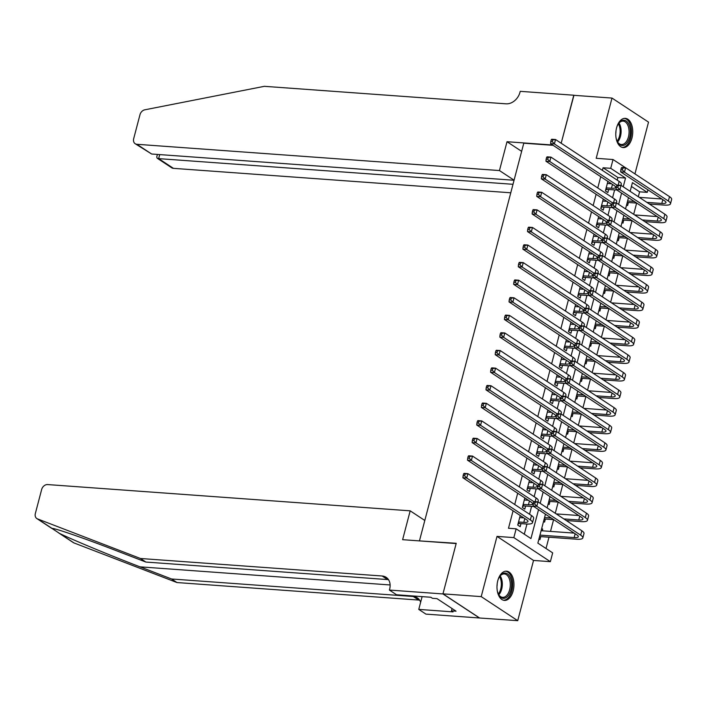 <?xml version="1.0" encoding="UTF-8"?>
<svg xmlns="http://www.w3.org/2000/svg" width="707" height="707" viewBox="0 0 707 707"><rect width="100%" height="100%" fill="white"/><g stroke="black" fill="none" stroke-linecap="round" stroke-linejoin="round"><path stroke-width="1.06" d="M513.167 590.858A14.653 8.457 94.1 0 0 506.53 571.176A14.653 8.457 94.1 0 0 497.772 580.712A14.653 8.457 94.1 0 0 504.409 600.402A14.653 8.457 94.1 0 0 513.167 590.858M631.961 138.033A14.653 8.457 94.1 0 0 625.324 118.352A14.653 8.457 94.1 0 0 616.566 127.887A14.653 8.457 94.1 0 0 623.203 147.569A14.653 8.457 94.1 0 0 631.961 138.033M545.451 514.201L537.859 543.117L552.671 552.874L550.364 561.667L513.839 537.612L516.145 528.818L530.948 538.566L538.54 509.65M442.944 593.942L456.156 543.559L402.619 539.68L410.184 510.834L47.616 484.569A5.638 4.375 -56.6 0 0 41.651 489.509L35.35 513.512A5.638 4.375 -56.6 0 0 36.844 518.558A5.638 4.375 -56.6 0 0 37.498 518.894L140.463 558.495L382.169 576.002A13.15 10.216 123.4 0 1 386.172 577.336A13.15 10.216 123.4 0 1 389.654 589.09L389.398 590.062L442.944 593.942L479.461 617.989L517.727 620.675L533.529 560.448L550.364 561.667M634.948 173.887L648.522 122.125L611.997 98.07L596.204 158.306L613.031 159.526L625.501 167.736M647.912 189.83L647.241 192.366L632.438 182.618L630.149 191.35M638.306 196.723L639.596 191.818L647.241 192.366M546.025 548.491L548.986 537.214M550.506 531.39L553.599 519.627M555.26 513.264L558.212 502.041M559.873 495.678L562.825 484.454M564.486 478.091L567.438 466.867M569.1 460.504L572.051 449.281M573.722 442.927L576.665 431.694M578.335 425.34L581.278 414.108M582.948 407.753L585.891 396.53M587.561 390.167L590.504 378.943M592.174 372.58L595.117 361.357M596.788 354.994L599.73 343.77M601.401 337.407L604.344 326.183M606.014 319.829L608.957 308.597M610.627 302.243L613.57 291.01M615.24 284.656L618.183 273.432M619.853 267.069L622.796 255.846M624.467 249.483L627.409 238.259M629.08 231.896L632.023 220.672M633.693 214.309L636.636 203.086M479.487 617.909L442.962 593.853L481.211 596.62L517.727 620.675M573.934 95.312L561.181 143.238L573.757 95.304L611.997 98.07M520.228 515.527L517.727 525.062L520.193 526.688L521.006 523.613M524.841 497.94L522.34 507.476L524.806 509.102L525.619 506.026M529.455 480.353L526.954 489.889L529.419 491.515L530.232 488.44M534.068 462.767L531.567 472.303L534.032 473.929L534.846 470.853M538.681 445.18L536.18 454.725L538.646 456.342L539.459 453.267M543.294 427.594L540.793 437.138L543.268 438.764L544.072 435.68M547.907 410.007L545.406 419.551L547.881 421.178L548.685 418.093M552.529 392.429L550.019 401.965L552.494 403.591L553.298 400.516M557.143 374.843L554.633 384.378L557.107 386.004L557.911 382.929M561.756 357.256L559.246 366.792L561.72 368.418L562.525 365.342M566.369 339.669L563.859 349.205L566.334 350.831L567.138 347.756M570.982 322.083L568.472 331.618L570.947 333.244L571.751 330.169M575.595 304.496L573.094 314.041L575.56 315.667L576.364 312.582M580.208 286.909L577.707 296.454L580.173 298.08L580.977 294.996M584.822 269.332L582.321 278.867L584.786 280.493L585.59 277.418M589.435 251.745L586.934 261.281L589.399 262.907L590.204 259.831M594.048 234.158L591.547 243.694L594.013 245.32L594.817 242.245M598.661 216.572L596.16 226.107L598.626 227.734L599.43 224.658M603.274 198.985L600.773 208.521L603.239 210.147L604.043 207.071M626.588 204.906L627.595 205.569L628.399 202.494M621.974 222.493L622.982 223.156L623.786 220.071M617.361 240.08L618.369 240.733L619.173 237.658M612.748 257.666L613.756 258.32L614.56 255.245M608.135 275.244L609.142 275.907L609.947 272.831M603.522 292.831L604.529 293.493L605.333 290.418M598.909 310.417L599.916 311.08L600.72 308.005M594.295 328.004L595.303 328.667L596.107 325.591M589.682 345.59L590.69 346.253L591.494 343.169M585.069 363.177L586.076 363.84L586.881 360.756M580.456 380.764L581.463 381.418L582.268 378.342M575.843 398.341L576.841 399.004L577.654 395.929M571.229 415.928L572.228 416.591L573.041 413.515M566.616 433.515L567.615 434.178L568.428 431.102M562.003 451.101L563.002 451.764L563.815 448.689M557.39 468.688L558.389 469.351L559.202 466.275M552.777 486.275L553.775 486.937L554.588 483.853M548.164 503.861L549.162 504.524L549.975 501.44M543.55 521.448L544.549 522.102L545.362 519.026M639.596 191.818L631.431 186.445M541.703 528.483L542.702 529.136L542.269 530.798M538.937 539.026L539.936 539.688L540.749 536.613M617.193 180.135L617.883 177.51L603.071 167.762L602.382 170.378M600.729 176.688L597.769 187.965M596.116 194.275L593.155 205.551M591.503 211.861L588.542 223.138M586.89 229.439L583.929 240.725M582.276 247.026L579.316 258.302M577.663 264.612L574.703 275.889M573.05 282.199L570.089 293.476M568.437 299.786L565.476 311.062M563.824 317.372L560.863 328.649M559.21 334.959L556.25 346.236M554.597 352.546L551.637 363.822M549.984 370.123L547.024 381.4M545.371 387.71L542.41 398.987M540.758 405.297L537.797 416.573M536.145 422.883L533.184 434.16M531.531 440.47L528.571 451.746M526.918 458.056L523.958 469.333M522.305 475.643L519.345 486.92M517.692 493.221L514.731 504.506M513.079 510.808L508.492 528.262L516.145 528.818M524.302 534.192L526.971 524.037M529.534 514.254L531.584 506.451M534.147 496.668L536.198 488.864M538.761 479.081L540.811 471.277M543.374 461.494L545.424 453.691M547.987 443.916L550.037 436.104M552.6 426.33L554.65 418.517M557.213 408.743L559.264 400.94M561.826 391.157L563.877 383.353M566.44 373.57L568.49 365.766M571.053 355.983L573.103 348.18M575.666 338.397L577.716 330.593M580.288 320.81L582.329 313.007M584.901 303.232L586.943 295.42M589.514 285.646L591.556 277.842M594.127 268.059L596.169 260.256M598.741 250.472L600.782 242.669M603.354 232.886L605.395 225.082M607.967 215.299L610.008 207.496M612.58 197.713L614.622 189.909M607.887 181.399L605.386 190.943L607.852 192.56L608.656 189.485M610.185 183.67L610.353 183.025M605.572 201.256L605.74 200.611M600.959 218.843L601.127 218.198M596.346 236.43L596.514 235.785M591.732 254.016L591.9 253.371M587.119 271.594L587.287 270.949M582.506 289.181L582.674 288.536M577.893 306.767L578.061 306.122M573.28 324.354L573.448 323.709M568.667 341.941L568.835 341.295M564.053 359.527L564.221 358.882M559.44 377.114L559.608 376.469M554.827 394.7L554.995 394.055M550.214 412.278L550.382 411.633M545.601 429.865L545.769 429.22M540.979 447.451L541.155 446.806M536.366 465.038L536.542 464.393M531.752 482.625L531.929 481.98M527.139 500.211L527.316 499.566M522.526 517.798L522.703 517.153M442.962 593.853L456.227 543.294L419.976 540.935M419.516 540.634L523.781 143.203L553.113 145.324M533.529 560.448L497.012 536.392L481.211 596.62M497.012 536.392L513.839 537.612M603.071 167.762L610.724 168.31L613.031 159.526M628.488 197.66L625.536 208.936M623.874 215.246L620.923 226.523M619.261 232.833L616.301 244.109M614.648 250.419L611.688 261.696M610.035 267.997L607.074 279.283M605.422 285.584L602.461 296.86M600.809 303.17L597.848 314.447M596.195 320.757L593.235 332.034M591.582 338.344L588.622 349.62M586.969 355.93L584.009 367.207M582.356 373.517L579.395 384.794M577.743 391.104L574.782 402.38M573.13 408.681L570.169 419.967M568.516 426.268L565.556 437.545M563.903 443.855L560.943 455.131M559.29 461.441L556.329 472.718M554.677 479.028L551.716 490.304M550.064 496.614L547.103 507.891M623.238 186.798L625.527 178.067L610.724 168.31M540.192 503.34L543.153 492.063M544.805 485.753L547.766 474.477M549.419 468.167L552.379 456.89M554.032 450.58L556.992 439.303M558.645 432.993L561.605 421.717M563.258 415.416L566.219 404.13M567.871 397.829L570.832 386.552M572.484 380.242L575.445 368.966M577.098 362.656L580.058 351.379M581.711 345.069L584.671 333.792M586.324 327.482L589.284 316.206M590.946 309.896L593.898 298.619M595.559 292.309L598.511 281.033M600.172 274.731L603.124 263.455M604.785 257.145L607.737 245.868M609.399 239.558L612.35 228.281M614.012 221.971L616.964 210.695M618.625 204.385L621.577 193.108M617.883 177.51L625.527 178.067M607.781 181.805L608.594 181.867M541.553 529.057L542.702 529.136M603.168 199.392L603.981 199.454M598.555 216.978L599.368 217.04M593.942 234.565L594.755 234.627M589.329 252.152L590.142 252.205M584.716 269.738L585.529 269.791M580.102 287.316L580.915 287.378M575.489 304.903L576.302 304.964M570.876 322.489L571.689 322.551M566.263 340.076L567.076 340.138M561.65 357.662L562.463 357.724M557.028 375.249L557.85 375.302M552.414 392.836L553.236 392.889M547.801 410.422L548.623 410.475M543.188 428L544.01 428.062M538.575 445.587L539.388 445.649M533.962 463.173L534.775 463.235M529.349 480.76L530.162 480.822M524.735 498.347L525.548 498.408M520.122 515.933L520.935 515.986M606.191 187.859L611.467 188.248A9.394 2.36 -165.3 0 0 615.62 187.373A9.394 2.36 -165.3 0 0 614.18 185.543L550.567 143.645L550.78 141.568L552.308 141.674L552.768 139.915L551.239 139.809L550.78 141.568M607.348 183.466L611.475 183.767M616.734 189.918A14.087 3.535 14.7 0 1 613.941 189.865L607.119 189.379L605.66 189.883M551.239 139.809L551.716 139.252L555.543 139.526L619.164 181.425A14.087 3.535 14.7 0 1 621.312 184.174L621.011 185.331L664.889 214.23A14.087 3.535 14.7 0 1 667.037 216.978L665.879 221.371A14.087 3.535 14.7 0 1 659.658 222.67L644.749 221.591M552.768 139.915L555.543 139.526L554.385 143.919L617.061 185.199M552.308 141.674L554.385 143.919L550.567 143.645M605.987 188.628L607.119 189.379M621.312 168.027L620.852 169.786L622.381 169.901L622.849 168.142L621.312 168.027L621.798 167.471L625.624 167.745L624.467 172.146L668.345 201.044A14.087 3.535 14.7 0 1 670.492 203.784A14.087 3.535 14.7 0 1 664.271 205.092L649.362 204.005M636.742 203.095L627.242 202.405M639.252 197.35L661.814 198.985M627.622 200.982L634.276 201.468M646.896 202.379L661.805 203.466A9.394 2.36 -165.3 0 0 665.959 202.6A9.394 2.36 -165.3 0 0 664.518 200.77L620.649 171.872L620.852 169.786M622.849 168.142L625.624 167.745L669.502 196.643A14.087 3.535 14.7 0 1 671.65 199.392L670.492 203.784M622.381 169.901L624.467 172.146L620.649 171.872M616.725 127.313A12.682 7.317 -85.9 0 1 618.528 123.557A12.682 7.317 -85.9 0 1 625.987 120.897A12.682 7.317 -85.9 0 1 630.37 130.742A12.682 7.317 -85.9 0 1 625.73 144.228A12.682 7.317 -85.9 0 1 617.238 141.444A12.682 7.317 -85.9 0 1 615.991 137.467M617.07 141.091A11.736 6.778 94.1 0 0 621.426 144.528A11.736 6.778 94.1 0 0 629.062 130.839A11.736 6.778 94.1 0 0 623.123 121.109A11.736 6.778 94.1 0 0 618.316 123.884M622.231 147.401A14.555 8.404 94.1 0 0 631.457 130.424A14.555 8.404 94.1 0 0 624.334 118.378M615.77 133.614A8.36 4.825 94.1 0 0 615.956 131.087M497.931 580.138A12.682 7.317 -85.9 0 1 499.734 576.382A12.682 7.317 -85.9 0 1 507.193 573.722A12.682 7.317 -85.9 0 1 511.568 583.567A12.682 7.317 -85.9 0 1 506.928 597.053A12.682 7.317 -85.9 0 1 498.435 594.269A12.682 7.317 -85.9 0 1 497.189 590.292M498.276 593.915A11.736 6.778 94.1 0 0 502.633 597.353A11.736 6.778 94.1 0 0 510.26 583.664A11.736 6.778 94.1 0 0 504.33 573.934A11.736 6.778 94.1 0 0 499.522 576.709M503.437 600.225A14.555 8.404 94.1 0 0 512.655 583.248A14.555 8.404 94.1 0 0 505.54 571.203M496.977 586.439A8.36 4.825 94.1 0 0 497.162 583.911M514.077 180.188L499.451 170.555L136.893 144.29L151.651 154.011L514.051 180.267M151.651 154.011L135.178 143.715A5.638 4.375 -56.6 0 1 133.685 138.678L139.986 114.675A5.638 4.375 -56.6 0 1 144.82 109.806L264.338 86.325L506.044 103.832A13.15 10.216 -56.6 0 0 519.981 92.299L520.237 91.336L573.784 95.215M552.653 145.023L507.016 141.718L499.451 170.555M521.642 151.351L507.016 141.718M512.999 184.297L158.66 158.624L173.409 168.346A5.638 4.375 123.4 0 1 171.695 167.771L157.184 158.218L158.66 158.624L159.711 154.594M510.772 192.79L173.409 168.346M135.178 143.715A5.638 4.375 -56.6 0 0 136.893 144.29M157.405 154.426L156.724 157.016L157.184 158.218M140.463 558.495L145.872 562.056L114.295 549.913C83.859 538.133 54.412 527.979 51.938 528.403L59.574 533.432C72.114 539.635 110.098 555.41 140.013 566.846L171.58 578.989L413.295 596.505A13.15 10.216 123.4 0 1 417.289 597.83A13.15 10.216 123.4 0 1 420.638 602.249M52.053 528.412L37.498 518.894M171.58 578.989L176.989 582.55L418.694 600.057A13.15 10.216 123.4 0 1 419.622 600.172M388.505 579.678A13.15 10.216 123.4 0 0 387.577 579.563L145.872 562.056M59.574 533.432L74.023 542.949L176.989 582.55M389.398 590.062L396.556 594.773L430.819 597.256L432.401 598.299L436.988 598.626L456.042 611.175L451.455 610.839L453.028 611.882L418.765 609.399L425.923 614.118L479.461 617.989M410.184 510.834L424.801 520.467M422.114 596.62L418.765 609.399M74.023 542.949A5.638 4.375 123.4 0 1 73.36 542.614L58.531 532.839M452.056 608.55L451.455 610.839M601.577 205.445L606.853 205.825A9.394 2.36 -165.3 0 0 611.007 204.959A9.394 2.36 -165.3 0 0 609.567 203.13L545.954 161.231L546.158 159.146L547.695 159.261L548.155 157.502L546.626 157.387L546.158 159.146M602.735 201.053L606.862 201.354M612.121 207.496A14.087 3.535 14.7 0 1 609.328 207.451L602.505 206.957L601.047 207.469M546.626 157.387L547.103 156.83L550.93 157.113L614.551 199.012A14.087 3.535 14.7 0 1 616.698 201.76L616.398 202.918L660.267 231.816A14.087 3.535 14.7 0 1 662.424 234.565L661.266 238.957A14.087 3.535 14.7 0 1 655.044 240.256L640.135 239.178M548.155 157.502L550.93 157.113L549.772 161.505L612.448 202.785M547.695 159.261L549.772 161.505L545.954 161.231M601.374 206.214L602.505 206.957M596.964 223.032L602.24 223.412A9.394 2.36 -165.3 0 0 606.394 222.546A9.394 2.36 -165.3 0 0 604.953 220.717L541.341 178.818L541.544 176.732L543.082 176.847L543.542 175.089L542.013 174.974L541.544 176.732M598.122 218.64L602.249 218.931M607.507 225.082A14.087 3.535 14.7 0 1 604.706 225.038L597.892 224.543L596.434 225.056M542.013 174.974L542.49 174.417L546.317 174.7L609.938 216.598A14.087 3.535 14.7 0 1 612.085 219.338L611.785 220.504L655.654 249.403A14.087 3.535 14.7 0 1 657.81 252.143L656.653 256.544A14.087 3.535 14.7 0 1 650.431 257.843L635.522 256.765M543.542 175.089L546.317 174.7L545.159 179.092L607.834 220.372M543.082 176.847L545.159 179.092L541.341 178.818M596.761 223.801L597.892 224.543M592.351 240.619L597.627 240.999A9.394 2.36 -165.3 0 0 601.781 240.133A9.394 2.36 -165.3 0 0 600.34 238.303L536.728 196.405L536.931 194.319L538.469 194.434L538.928 192.675L537.4 192.56L536.931 194.319M593.509 236.218L597.636 236.518M602.894 242.669A14.087 3.535 14.7 0 1 600.093 242.625L593.279 242.13L591.821 242.642M537.4 192.56L537.877 192.004L541.703 192.286L605.325 234.185A14.087 3.535 14.7 0 1 607.472 236.925L607.163 238.091L651.041 266.99A14.087 3.535 14.7 0 1 653.197 269.729L652.04 274.13A14.087 3.535 14.7 0 1 645.818 275.43L630.909 274.351M538.928 192.675L541.703 192.286L540.546 196.679L603.221 237.959M538.469 194.434L540.546 196.679L536.728 196.405M592.148 241.387L593.279 242.13M587.738 258.205L593.014 258.585A9.394 2.36 -165.3 0 0 597.168 257.719A9.394 2.36 -165.3 0 0 595.727 255.89L532.115 213.991L532.318 211.906L533.847 212.02L534.315 210.262L532.786 210.147L532.318 211.906M588.887 253.804L593.023 254.105M598.281 260.256A14.087 3.535 14.7 0 1 595.48 260.211L588.666 259.716L587.208 260.229M532.786 210.147L533.264 209.59L537.09 209.864L600.703 251.772A14.087 3.535 14.7 0 1 602.859 254.511L602.55 255.678L646.428 284.576A14.087 3.535 14.7 0 1 648.584 287.316L647.426 291.717A14.087 3.535 14.7 0 1 641.205 293.016L626.296 291.938M534.315 210.262L537.09 209.864L535.933 214.265L598.608 255.545M533.847 212.02L535.933 214.265L532.115 213.991M587.535 258.974L588.666 259.716M632.129 220.681L622.628 219.992M634.639 214.937L657.201 216.572M623.008 218.569L629.663 219.055M642.283 219.965L657.192 221.052A9.394 2.36 -165.3 0 0 661.345 220.177A9.394 2.36 -165.3 0 0 659.905 218.348L616.027 189.449L616.239 187.373L617.768 187.479L618.236 185.729L616.698 185.614L616.239 187.373M616.698 185.614L617.184 185.057L621.011 185.331L619.853 189.732L663.732 218.631A14.087 3.535 14.7 0 1 665.879 221.371M617.768 187.479L619.853 189.732L616.027 189.449M618.236 185.729L621.011 185.331M627.516 238.268L618.015 237.579M630.025 232.523L652.588 234.158M618.395 236.156L625.05 236.642M637.67 237.552L652.579 238.63A9.394 2.36 -165.3 0 0 656.732 237.764A9.394 2.36 -165.3 0 0 655.292 235.935L611.414 207.036L611.626 204.959L613.155 205.065L613.623 203.307L612.085 203.201L611.626 204.959M612.085 203.201L612.571 202.644L616.398 202.918L615.24 207.319L659.118 236.218A14.087 3.535 14.7 0 1 661.266 238.957M613.155 205.065L615.24 207.319L611.414 207.036M613.623 203.307L616.398 202.918M622.902 255.846L613.402 255.165M625.412 250.101L647.974 251.736M613.773 253.742L620.437 254.228M633.057 255.139L647.966 256.217A9.394 2.36 -165.3 0 0 652.11 255.351A9.394 2.36 -165.3 0 0 650.679 253.521L606.8 224.623L607.013 222.546L608.541 222.652L609.001 220.893L607.472 220.787L607.013 222.546M607.472 220.787L607.958 220.231L611.785 220.504L610.627 224.906L654.505 253.804A14.087 3.535 14.7 0 1 656.653 256.544M608.541 222.652L610.627 224.906L606.8 224.623M609.001 220.893L611.785 220.504M618.289 273.432L608.789 272.752M620.799 267.688L643.361 269.323M609.16 271.329L615.824 271.806M628.443 272.725L643.352 273.803A9.394 2.36 -165.3 0 0 647.497 272.937A9.394 2.36 -165.3 0 0 646.065 271.108L602.187 242.209L602.399 240.133L603.928 240.239L604.388 238.48L602.859 238.374L602.399 240.133M602.859 238.374L603.345 237.817L607.172 238.091L606.014 242.483L649.892 271.382A14.087 3.535 14.7 0 1 652.04 274.13M603.928 240.239L606.014 242.483L602.187 242.209M604.388 238.48L607.172 238.091M583.125 275.792L588.401 276.172A9.394 2.36 -165.3 0 0 592.554 275.306A9.394 2.36 -165.3 0 0 591.114 273.476L527.502 231.569L527.705 229.492L529.234 229.598L529.702 227.848L528.173 227.734L527.705 229.492M584.274 271.391L588.41 271.691M593.659 277.842A14.087 3.535 14.7 0 1 590.866 277.798L584.053 277.303L582.595 277.816M528.173 227.734L528.65 227.177L532.477 227.451L596.089 269.358A14.087 3.535 14.7 0 1 598.246 272.098L597.936 273.264L641.815 302.163A14.087 3.535 14.7 0 1 643.971 304.903L642.813 309.304A14.087 3.535 14.7 0 1 636.592 310.603L621.683 309.525M529.702 227.848L532.477 227.451L531.319 231.852L593.995 273.132M529.234 229.598L531.319 231.852L527.502 231.569M582.922 276.561L584.053 277.303M613.676 291.019L604.176 290.33M616.186 285.275L638.748 286.909M604.547 288.916L611.202 289.393M623.83 290.312L638.739 291.39A9.394 2.36 -165.3 0 0 642.884 290.524A9.394 2.36 -165.3 0 0 641.452 288.695L597.574 259.796L597.786 257.71L599.315 257.825L599.775 256.067L598.246 255.952L597.786 257.71M598.246 255.952L598.732 255.395L602.558 255.678L601.401 260.07L645.279 288.969A14.087 3.535 14.7 0 1 647.426 291.717M599.315 257.825L601.401 260.07L597.574 259.796M599.775 256.067L602.558 255.678M578.512 293.37L583.788 293.758A9.394 2.36 -165.3 0 0 587.932 292.892A9.394 2.36 -165.3 0 0 586.501 291.063L522.888 249.156L523.092 247.079L524.621 247.185L525.089 245.426L523.56 245.32L523.092 247.079M579.66 288.977L583.796 289.278M589.046 295.429A14.087 3.535 14.7 0 1 586.253 295.385L579.44 294.89L577.981 295.393M523.56 245.32L524.037 244.763L527.864 245.037L591.476 286.945A14.087 3.535 14.7 0 1 593.633 289.684L593.323 290.851M525.089 245.426L527.864 245.037L526.706 249.438L589.382 290.71M524.621 247.185L526.706 249.438L522.888 249.156M578.308 294.147L579.44 294.89M609.063 308.606L599.563 307.916M611.573 302.861L634.135 304.496M599.934 306.502L606.588 306.979M619.208 307.899L634.126 308.977A9.394 2.36 -165.3 0 0 638.271 308.111A9.394 2.36 -165.3 0 0 636.839 306.281L592.961 277.383L593.173 275.297L594.702 275.412L595.161 273.653L593.633 273.538L593.173 275.297M593.633 273.538L594.119 272.982L597.945 273.264L596.788 277.657L640.666 306.555A14.087 3.535 14.7 0 1 642.813 309.304M594.702 275.412L596.788 277.657L592.961 277.383M595.161 273.653L597.945 273.264M573.898 310.956L579.174 311.345A9.394 2.36 -165.3 0 0 583.319 310.47A9.394 2.36 -165.3 0 0 581.888 308.65L518.275 266.742L518.478 264.665L520.007 264.772L520.476 263.013L518.938 262.907L518.478 264.665M575.047 306.564L579.183 306.865M584.433 313.015A14.087 3.535 14.7 0 1 581.64 312.971L574.826 312.476L573.368 312.98M518.938 262.907L519.424 262.35L523.251 262.624L586.863 304.523A14.087 3.535 14.7 0 1 589.019 307.271L588.71 308.429L632.588 337.327A14.087 3.535 14.7 0 1 634.745 340.076L633.587 344.468A14.087 3.535 14.7 0 1 627.365 345.776L612.456 344.689M520.476 263.013L523.251 262.624L522.093 267.025L584.769 308.296M520.007 264.772L522.093 267.025L518.275 266.742M573.695 311.725L574.826 312.476M589.019 291.125L588.56 292.884L590.089 292.998L590.548 291.24L589.019 291.125L589.505 290.568L593.332 290.851L592.174 295.243L636.053 324.142A14.087 3.535 14.7 0 1 638.2 326.881A14.087 3.535 14.7 0 1 631.978 328.189L617.07 327.102M604.45 326.192L594.949 325.503M606.959 320.448L629.522 322.083M595.321 324.089L601.975 324.566M614.595 325.485L629.513 326.563A9.394 2.36 -165.3 0 0 633.658 325.697A9.394 2.36 -165.3 0 0 632.226 323.868L588.348 294.969L588.56 292.884M590.548 291.24L593.332 290.851L637.201 319.75A14.087 3.535 14.7 0 1 639.358 322.489L638.2 326.881M590.089 292.998L592.174 295.243L588.348 294.969M569.285 328.543L574.561 328.932A9.394 2.36 -165.3 0 0 578.706 328.057A9.394 2.36 -165.3 0 0 577.274 326.227L513.653 284.329L513.865 282.252L515.394 282.358L515.863 280.599L514.325 280.493L513.865 282.252M570.434 324.151L574.57 324.451M579.82 330.602A14.087 3.535 14.7 0 1 577.027 330.549L570.213 330.063L568.755 330.567M514.325 280.493L514.811 279.937L518.638 280.211L582.25 322.109A14.087 3.535 14.7 0 1 584.406 324.858L584.097 326.015L627.975 354.914A14.087 3.535 14.7 0 1 630.131 357.662L628.974 362.055A14.087 3.535 14.7 0 1 622.752 363.354L607.843 362.276M515.863 280.599L518.638 280.211L517.48 284.603L580.155 325.883M515.394 282.358L517.48 284.603L513.653 284.329M569.082 329.312L570.213 330.063M599.836 343.779L590.336 343.089M602.346 338.034L624.908 339.669M590.707 341.667L597.362 342.153M609.982 343.063L624.9 344.15A9.394 2.36 -165.3 0 0 629.044 343.275A9.394 2.36 -165.3 0 0 627.613 341.454L583.735 312.556L583.947 310.47L585.476 310.585L585.935 308.826L584.406 308.712L583.947 310.47M584.406 308.712L584.892 308.155L588.719 308.429L587.561 312.83L631.439 341.728A14.087 3.535 14.7 0 1 633.587 344.468M585.476 310.585L587.561 312.83L583.735 312.556M585.935 308.826L588.719 308.429M564.672 346.13L569.948 346.51A9.394 2.36 -165.3 0 0 574.093 345.643A9.394 2.36 -165.3 0 0 572.661 343.814L509.04 301.916L509.252 299.83L510.781 299.945L511.249 298.186L509.712 298.071L509.252 299.83M565.821 341.737L569.957 342.038M575.206 348.18A14.087 3.535 14.7 0 1 572.414 348.136L565.6 347.641L564.142 348.153M509.712 298.071L510.198 297.514L514.024 297.797L577.637 339.696A14.087 3.535 14.7 0 1 579.793 342.444L579.484 343.602L623.362 372.501A14.087 3.535 14.7 0 1 625.518 375.249L624.361 379.641A14.087 3.535 14.7 0 1 618.139 380.94L603.23 379.862M511.249 298.186L514.024 297.797L512.867 302.189L575.542 343.469M510.781 299.945L512.867 302.189L509.04 301.916M564.469 346.898L565.6 347.641M595.223 361.365L585.723 360.676M597.733 355.621L620.295 357.256M586.094 359.253L592.749 359.739M605.369 360.65L620.286 361.737A9.394 2.36 -165.3 0 0 624.431 360.862A9.394 2.36 -165.3 0 0 623 359.032L579.121 330.134L579.333 328.057L580.862 328.163L581.322 326.404L579.793 326.298L579.333 328.057M579.793 326.298L580.279 325.741L584.097 326.015L582.948 330.416L626.826 359.315A14.087 3.535 14.7 0 1 628.974 362.055M580.862 328.163L582.948 330.416L579.121 330.134M581.322 326.404L584.097 326.015M560.059 363.716L565.335 364.096A9.394 2.36 -165.3 0 0 569.48 363.23A9.394 2.36 -165.3 0 0 568.048 361.401L504.427 319.502L504.639 317.416L506.168 317.531L506.627 315.773L505.098 315.658L504.639 317.416M561.208 359.324L565.344 359.616M570.593 365.766A14.087 3.535 14.7 0 1 567.801 365.722L560.987 365.227L559.529 365.74M505.098 315.658L505.585 315.101L509.411 315.384L573.024 357.282A14.087 3.535 14.7 0 1 575.18 360.022L574.871 361.189L618.749 390.087A14.087 3.535 14.7 0 1 620.905 392.827L619.747 397.228A14.087 3.535 14.7 0 1 613.526 398.527L598.617 397.449M506.627 315.773L509.411 315.384L508.253 319.776L570.929 361.056M506.168 317.531L508.253 319.776L504.427 319.502M559.856 364.485L560.987 365.227M590.61 378.952L581.11 378.263M593.12 373.208L615.682 374.843M581.481 376.84L588.136 377.326M600.756 378.236L615.673 379.314A9.394 2.36 -165.3 0 0 619.818 378.448A9.394 2.36 -165.3 0 0 618.386 376.619L574.508 347.72L574.72 345.643L576.249 345.75L576.709 343.991L575.18 343.885L574.72 345.643M575.18 343.885L575.666 343.328L579.484 343.602L578.335 348.003L622.213 376.902A14.087 3.535 14.7 0 1 624.361 379.641M576.249 345.75L578.335 348.003L574.508 347.72M576.709 343.991L579.484 343.602M555.446 381.303L560.722 381.683A9.394 2.36 -165.3 0 0 564.866 380.817A9.394 2.36 -165.3 0 0 563.435 378.987L499.814 337.089L500.026 335.003L501.555 335.118L502.014 333.359L500.485 333.244L500.026 335.003M556.595 376.902L560.731 377.202M565.98 383.353A14.087 3.535 14.7 0 1 563.187 383.309L556.374 382.814L554.915 383.327M500.485 333.244L500.971 332.688L504.798 332.97L568.41 374.869A14.087 3.535 14.7 0 1 570.567 377.609L570.257 378.775L614.136 407.674A14.087 3.535 14.7 0 1 616.292 410.413L615.134 414.815A14.087 3.535 14.7 0 1 608.913 416.114L594.004 415.036M502.014 333.359L504.798 332.97L503.64 337.363L566.316 378.643M501.555 335.118L503.64 337.363L499.814 337.089M555.242 382.072L556.374 382.814M585.997 396.53L576.497 395.849M588.507 390.785L611.069 392.42M576.868 394.426L583.522 394.913M596.142 395.823L611.06 396.901A9.394 2.36 -165.3 0 0 615.205 396.035A9.394 2.36 -165.3 0 0 613.773 394.206L569.895 365.307L570.107 363.23L571.636 363.336L572.096 361.577L570.567 361.471L570.107 363.23M570.567 361.471L571.053 360.915L574.871 361.189L573.722 365.581L617.6 394.479A14.087 3.535 14.7 0 1 619.747 397.228M571.636 363.336L573.722 365.581L569.895 365.307M572.096 361.577L574.871 361.189M550.833 398.889L556.109 399.269A9.394 2.36 -165.3 0 0 560.253 398.403A9.394 2.36 -165.3 0 0 558.822 396.574L495.2 354.675L495.413 352.59L496.941 352.705L497.401 350.946L495.872 350.831L495.413 352.59M551.981 394.488L556.117 394.789M561.367 400.94A14.087 3.535 14.7 0 1 558.574 400.896L551.76 400.401L550.302 400.913M495.872 350.831L496.358 350.274L500.185 350.548L563.797 392.456A14.087 3.535 14.7 0 1 565.953 395.195L565.644 396.362L609.522 425.26A14.087 3.535 14.7 0 1 611.679 428L610.521 432.401A14.087 3.535 14.7 0 1 604.299 433.7L589.382 432.622M497.401 350.946L500.185 350.548L499.027 354.949L561.703 396.229M496.941 352.705L499.027 354.949L495.2 354.675M550.629 399.658L551.76 400.401M581.375 414.116L571.883 413.427M583.894 408.372L606.456 410.007M572.255 412.013L578.909 412.49M591.529 413.409L606.447 414.488A9.394 2.36 -165.3 0 0 610.592 413.622A9.394 2.36 -165.3 0 0 609.16 411.792L565.282 382.894L565.494 380.817L567.023 380.923L567.482 379.164L565.953 379.058L565.494 380.817M565.953 379.058L566.44 378.501L570.257 378.775L569.108 383.167L612.987 412.066A14.087 3.535 14.7 0 1 615.134 414.815M567.023 380.923L569.108 383.167L565.282 382.894M567.482 379.164L570.257 378.775M546.219 416.476L551.495 416.856A9.394 2.36 -165.3 0 0 555.64 415.99A9.394 2.36 -165.3 0 0 554.208 414.161L490.587 372.253L490.799 370.176L492.328 370.282L492.788 368.524L491.259 368.418L490.799 370.176M547.368 412.075L551.504 412.375M556.754 418.526A14.087 3.535 14.7 0 1 553.961 418.482L547.147 417.987L545.689 418.5M491.259 368.418L491.745 367.861L495.572 368.135L559.184 410.042A14.087 3.535 14.7 0 1 561.34 412.782L561.031 413.949L604.909 442.847A14.087 3.535 14.7 0 1 607.066 445.587L605.908 449.988A14.087 3.535 14.7 0 1 599.686 451.287L584.769 450.209M492.788 368.524L495.572 368.135L494.414 372.536L557.089 413.807M492.328 370.282L494.414 372.536L490.587 372.253M546.016 417.245L547.147 417.987M576.762 431.703L567.27 431.014M579.272 425.959L601.843 427.594M567.641 429.6L574.296 430.077M586.916 430.996L601.834 432.074A9.394 2.36 -165.3 0 0 605.979 431.208A9.394 2.36 -165.3 0 0 604.547 429.379L560.669 400.48L560.881 398.395L562.41 398.509L562.869 396.751L561.34 396.636L560.881 398.395M561.34 396.636L561.826 396.079L565.644 396.362L564.495 400.754L608.374 429.653A14.087 3.535 14.7 0 1 610.521 432.401M562.41 398.509L564.495 400.754L560.669 400.48M562.869 396.751L565.644 396.362M541.606 434.054L546.882 434.443A9.394 2.36 -165.3 0 0 551.027 433.577A9.394 2.36 -165.3 0 0 549.595 431.747L485.974 389.84L486.186 387.763L487.715 387.869L488.175 386.11L486.646 386.004L486.186 387.763M542.755 429.662L546.891 429.962M552.14 436.113A14.087 3.535 14.7 0 1 549.348 436.069L542.534 435.574L541.076 436.078M486.646 386.004L487.132 385.448L490.958 385.722L554.571 427.62A14.087 3.535 14.7 0 1 556.727 430.369L556.418 431.526L600.296 460.425A14.087 3.535 14.7 0 1 602.452 463.173L601.295 467.566A14.087 3.535 14.7 0 1 595.073 468.874L580.155 467.787M488.175 386.11L490.958 385.722L489.801 390.123L552.467 431.394M487.715 387.869L489.801 390.123L485.974 389.84M541.403 434.832L542.534 435.574M572.149 449.29L562.657 448.6M574.658 443.545L597.229 445.18M563.028 447.186L569.683 447.664M582.303 448.583L597.221 449.661A9.394 2.36 -165.3 0 0 601.365 448.795A9.394 2.36 -165.3 0 0 599.934 446.965L556.056 418.067L556.268 415.981L557.796 416.096L558.256 414.337L556.727 414.222L556.268 415.981M556.727 414.222L557.213 413.666L561.031 413.949L559.882 418.341L603.76 447.239A14.087 3.535 14.7 0 1 605.908 449.988M557.796 416.096L559.882 418.341L556.056 418.067M558.256 414.337L561.031 413.949M536.993 451.64L542.269 452.029A9.394 2.36 -165.3 0 0 546.414 451.154A9.394 2.36 -165.3 0 0 544.982 449.325L481.361 407.426L481.573 405.35L483.102 405.456L483.561 403.697L482.033 403.591L481.573 405.35M538.142 447.248L542.278 447.549M547.527 453.7A14.087 3.535 14.7 0 1 544.735 453.655L537.921 453.16L536.463 453.664M482.033 403.591L482.519 403.034L486.345 403.308L549.958 445.207A14.087 3.535 14.7 0 1 552.114 447.955L551.805 449.113L595.683 478.012A14.087 3.535 14.7 0 1 597.83 480.76L596.681 485.152A14.087 3.535 14.7 0 1 590.46 486.46L575.542 485.373M483.561 403.697L486.345 403.308L485.188 407.7L547.854 448.98M483.102 405.456L485.188 407.7L481.361 407.426M536.79 452.409L537.921 453.16M567.535 466.876L558.044 466.187M570.045 461.132L592.607 462.767M558.415 464.764L565.07 465.25M577.69 466.16L592.607 467.247A9.394 2.36 -165.3 0 0 596.752 466.381A9.394 2.36 -165.3 0 0 595.321 464.552L551.442 435.653L551.654 433.568L553.183 433.683L553.643 431.924L552.114 431.809L551.654 433.568M552.114 431.809L552.6 431.252L556.418 431.526L555.269 435.927L599.147 464.826A14.087 3.535 14.7 0 1 601.295 467.566M553.183 433.683L555.269 435.927L551.442 435.653M553.643 431.924L556.418 431.526M532.38 469.227L537.656 469.607A9.394 2.36 -165.3 0 0 541.801 468.741A9.394 2.36 -165.3 0 0 540.369 466.912L476.748 425.013L476.96 422.936L478.489 423.042L478.948 421.284L477.419 421.178L476.96 422.936M533.529 464.835L537.665 465.135M542.914 471.277A14.087 3.535 14.7 0 1 540.121 471.233L533.308 470.738L531.85 471.251M477.419 421.178L477.905 420.621L481.723 420.895L545.344 462.793A14.087 3.535 14.7 0 1 547.501 465.542L547.191 466.7L591.07 495.598A14.087 3.535 14.7 0 1 593.217 498.347L592.068 502.739A14.087 3.535 14.7 0 1 585.847 504.038L570.929 502.96M478.948 421.284L481.723 420.895L480.574 425.287L543.241 466.567M478.489 423.042L480.574 425.287L476.748 425.013M532.177 469.996L533.308 470.738M562.922 484.463L553.431 483.774M565.432 478.719L587.994 480.353M553.802 482.351L560.457 482.837M573.077 483.747L587.994 484.834A9.394 2.36 -165.3 0 0 592.139 483.959A9.394 2.36 -165.3 0 0 590.707 482.13L546.829 453.231L547.041 451.154L548.57 451.269L549.03 449.511L547.501 449.396L547.041 451.154M547.501 449.396L547.978 448.839L551.805 449.113L550.656 453.514L594.534 482.413A14.087 3.535 14.7 0 1 596.681 485.152M548.57 451.269L550.656 453.514L546.829 453.231M549.03 449.511L551.805 449.113M527.767 486.814L533.043 487.194A9.394 2.36 -165.3 0 0 537.187 486.328A9.394 2.36 -165.3 0 0 535.756 484.498L472.135 442.6L472.347 440.514L473.876 440.629L474.335 438.87L472.806 438.755L472.347 440.514M528.916 482.421L533.051 482.713M538.301 488.864A14.087 3.535 14.7 0 1 535.508 488.82L528.695 488.325L527.228 488.837M472.806 438.755L473.292 438.199L477.11 438.481L540.731 480.38A14.087 3.535 14.7 0 1 542.888 483.12L542.578 484.286L586.457 513.185A14.087 3.535 14.7 0 1 588.604 515.933L587.455 520.325A14.087 3.535 14.7 0 1 581.234 521.625L566.316 520.546M474.335 438.87L477.11 438.481L475.961 442.874L538.628 484.154M473.876 440.629L475.961 442.874L472.135 442.6M527.563 487.583L528.695 488.325M558.309 502.05L548.818 501.36M560.819 496.305L583.381 497.94M549.189 499.937L555.843 500.423M568.463 501.334L583.381 502.412A9.394 2.36 -165.3 0 0 587.526 501.546A9.394 2.36 -165.3 0 0 586.094 499.716L542.216 470.818L542.428 468.741L543.957 468.847L544.417 467.088L542.888 466.982L542.428 468.741M542.888 466.982L543.365 466.426L547.191 466.7L546.043 471.101L589.912 499.999A14.087 3.535 14.7 0 1 592.068 502.739M543.957 468.847L546.043 471.101L542.216 470.818M544.417 467.088L547.191 466.7M523.153 504.4L528.429 504.78A9.394 2.36 -165.3 0 0 532.574 503.914A9.394 2.36 -165.3 0 0 531.143 502.085L467.521 460.186L467.734 458.101L469.262 458.216L469.722 456.457L468.193 456.342L467.734 458.101M524.302 499.999L528.429 500.3M533.688 506.451A14.087 3.535 14.7 0 1 530.895 506.406L524.081 505.912L522.614 506.424M468.193 456.342L468.679 455.785L472.497 456.068L536.118 497.967A14.087 3.535 14.7 0 1 538.266 500.706L537.965 501.873L581.843 530.771A14.087 3.535 14.7 0 1 583.991 533.511L582.842 537.912A14.087 3.535 14.7 0 1 576.62 539.211L539.591 536.533M469.722 456.457L472.497 456.068L471.348 460.46L534.015 501.74M469.262 458.216L471.348 460.46L467.521 460.186M522.95 505.169L524.081 505.912M553.696 519.636L544.204 518.947M556.206 513.892L578.768 515.518M544.576 517.524L551.23 518.01M563.85 518.92L578.768 519.999A9.394 2.36 -165.3 0 0 582.913 519.132A9.394 2.36 -165.3 0 0 581.481 517.303L537.603 488.404L537.815 486.328L539.344 486.434L539.803 484.675L538.274 484.569L537.815 486.328M538.274 484.569L538.752 484.012L542.578 484.286L541.429 488.687L585.299 517.586A14.087 3.535 14.7 0 1 587.455 520.325M539.344 486.434L541.429 488.687L537.603 488.404M539.803 484.675L542.578 484.286M518.531 521.987L523.816 522.367A9.394 2.36 -165.3 0 0 527.961 521.501A9.394 2.36 -165.3 0 0 526.529 519.672L462.908 477.773L463.12 475.687L464.649 475.802L465.109 474.043L463.58 473.929L463.12 475.687M519.689 517.586L523.816 517.886M463.58 473.929L464.066 473.372L467.884 473.646L466.735 478.047L530.347 519.945A14.087 3.535 14.7 0 1 532.504 522.694A14.087 3.535 14.7 0 1 526.282 523.993L519.468 523.498L518.001 524.011M465.109 474.043L467.884 473.646L531.505 515.553A14.087 3.535 14.7 0 1 533.652 518.293L532.504 522.694M464.649 475.802L466.735 478.047L462.908 477.773M518.337 522.756L519.468 523.498M541.111 530.71L574.155 533.105M539.962 535.111L574.155 537.585A9.394 2.36 -165.3 0 0 578.299 536.719A9.394 2.36 -165.3 0 0 576.868 534.89L532.99 505.991L533.202 503.914L534.731 504.02L535.19 502.262L533.661 502.156L533.202 503.914M533.661 502.156L534.139 501.599L537.965 501.873L536.816 506.265L580.686 535.164A14.087 3.535 14.7 0 1 582.842 537.912M534.731 504.02L536.816 506.265L532.99 505.991M535.19 502.262L537.965 501.873M612.474 184.421L611.467 188.248M619.164 181.425L618.192 185.128M662.812 199.639L661.805 203.466M669.502 196.643L668.345 201.044M618.979 123.071A11.736 6.778 -85.9 0 1 621.091 130.265A11.736 6.778 -85.9 0 1 617.609 141.983M617.114 141.17A11.356 6.549 94.1 0 0 620.11 130.274A11.356 6.549 94.1 0 0 618.369 123.805M500.176 575.896A11.736 6.778 -85.9 0 1 502.297 583.089A11.736 6.778 -85.9 0 1 498.806 594.808M498.32 593.995A11.356 6.549 94.1 0 0 501.316 583.098A11.356 6.549 94.1 0 0 499.575 576.629M140.013 566.846L390.114 584.963M413.295 596.505L418.694 600.057M387.577 579.563L382.169 576.002M607.861 202.008L606.853 205.825M614.551 199.012L613.579 202.715M603.248 219.594L602.24 223.412M609.938 216.598L608.966 220.301M598.635 237.181L597.627 240.999M605.325 234.185L604.352 237.888M594.021 254.759L593.014 258.585M600.703 251.772L599.739 255.474M658.199 217.226L657.192 221.052M664.889 214.23L663.732 218.631M653.586 234.812L652.579 238.63M660.267 231.816L659.118 236.218M648.973 252.399L647.966 256.217M655.654 249.403L654.505 253.804M644.36 269.986L643.352 273.803M651.041 266.99L649.892 271.382M589.408 272.345L588.401 276.172M596.089 269.358L595.126 273.061M639.747 287.563L638.739 291.39M646.428 284.576L645.279 288.969M584.795 289.932L583.788 293.758M591.476 286.945L590.513 290.639M635.133 305.15L634.126 308.977M641.815 302.163L640.666 306.555M580.182 307.518L579.174 311.345M586.863 304.523L585.9 308.225M630.511 322.737L629.513 326.563M637.201 319.75L636.053 324.142M575.569 325.105L574.561 328.932M582.25 322.109L581.278 325.812M625.898 340.323L624.9 344.15M632.588 337.327L631.439 341.728M570.956 342.692L569.948 346.51M577.637 339.696L576.665 343.399M621.285 357.91L620.286 361.737M627.975 354.914L626.826 359.315M566.334 360.278L565.335 364.096M573.024 357.282L572.051 360.985M616.672 375.497L615.673 379.314M623.362 372.501L622.213 376.902M561.72 377.856L560.722 381.683M568.41 374.869L567.438 378.572M612.059 393.083L611.06 396.901M618.749 390.087L617.6 394.479M557.107 395.443L556.109 399.269M563.797 392.456L562.825 396.159M607.446 410.67L606.447 414.488M614.136 407.674L612.987 412.066M552.494 413.029L551.495 416.856M559.184 410.042L558.212 413.736M602.832 428.248L601.834 432.074M609.522 425.26L608.374 429.653M547.881 430.616L546.882 434.443M554.571 427.62L553.599 431.323M598.219 445.834L597.221 449.661M604.909 442.847L603.76 447.239M543.268 448.203L542.269 452.029M549.958 445.207L548.986 448.91M593.606 463.421L592.607 467.247M600.296 460.425L599.147 464.826M538.654 465.789L537.656 469.607M545.344 462.793L544.372 466.496M588.993 481.007L587.994 484.834M595.683 478.012L594.534 482.413M534.041 483.376L533.043 487.194M540.731 480.38L539.759 484.083M584.38 498.594L583.381 502.412M591.07 495.598L589.912 499.999M529.428 500.963L528.429 504.78M536.118 497.967L535.146 501.67M579.767 516.181L578.768 519.999M586.457 513.185L585.299 517.586M524.815 518.54L523.816 522.367M531.505 515.553L530.347 519.945M575.153 533.767L574.155 537.585M581.843 530.771L580.686 535.164M36.844 518.558L51.823 528.421"/></g></svg>
